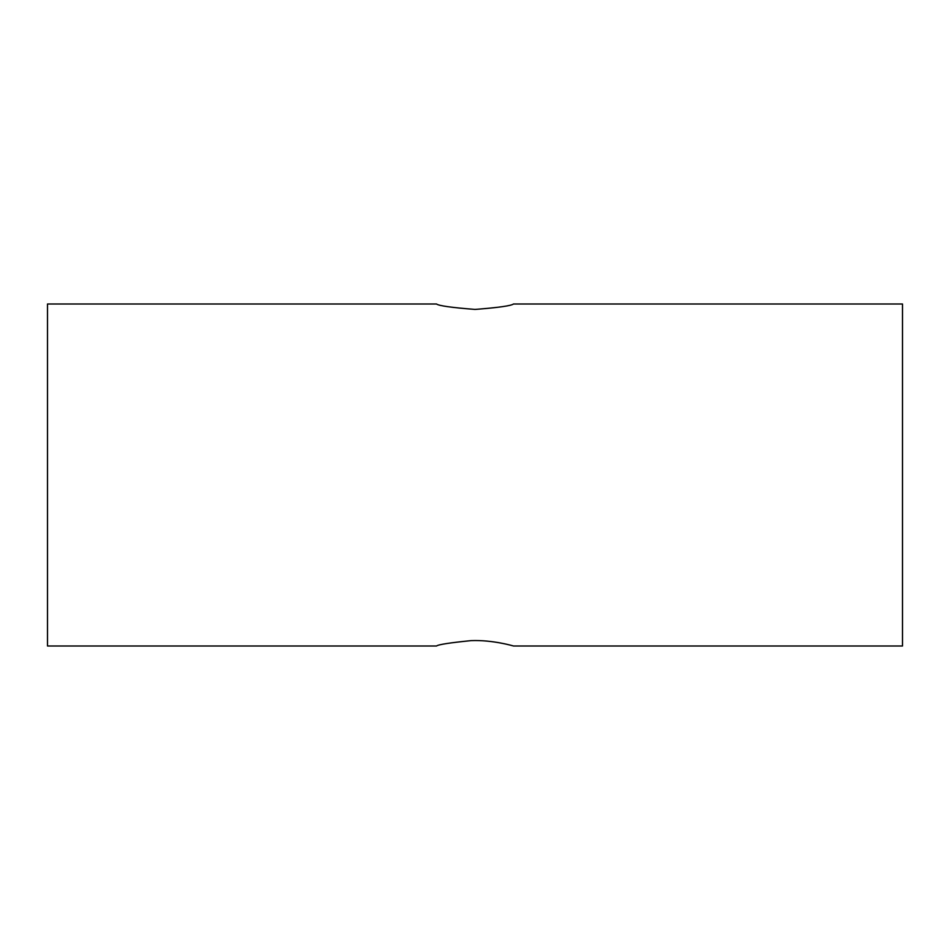 <?xml version="1.0" encoding="UTF-8"?>
<svg xmlns="http://www.w3.org/2000/svg" width="950" height="950" viewBox="0 0 950 950"><rect width="100%" height="100%" fill="white"/><g stroke="black" fill="none" stroke-linecap="round" stroke-linejoin="round"><path stroke-width="1.43" d="M513.475 646L902.5 646L902.5 304L513.475 304C511.195 305.793 498.37 307.598 475 309.427C451.594 307.586 438.769 305.781 436.525 304L47.5 304L47.5 646L436.525 646C438.294 644.551 449.861 642.758 471.212 640.621C493.145 639.766 514.069 646.166 513.475 646L513.19 645.917M512.24 645.668L510.364 645.169M504.581 643.803L497.515 642.449M486.804 641.084L485.474 640.977"/></g></svg>
